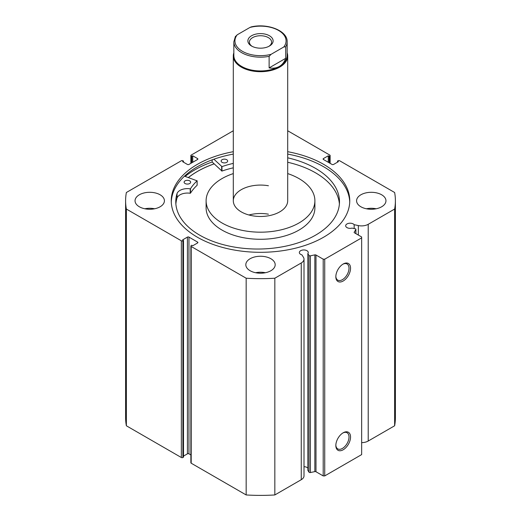 <?xml version="1.0" encoding="UTF-8"?>
<svg xmlns="http://www.w3.org/2000/svg" width="521" height="521" viewBox="0 0 521 521"><rect width="100%" height="100%" fill="white"/><g stroke="black" fill="none" stroke-linecap="round" stroke-linejoin="round"><path stroke-width="0.78" d="M268.419 185.756A27.196 15.702 0 0 0 233.304 200.78A27.196 15.702 0 0 0 252.581 215.798A27.196 15.702 0 0 0 287.696 200.78L287.696 55.994A27.196 15.702 180 0 1 279.731 67.098A27.196 15.702 180 0 1 250.093 70.504A27.196 15.702 180 0 1 233.304 55.994A27.196 15.702 180 0 1 233.844 52.868M233.304 173.584A54.392 31.403 0 0 0 206.108 200.78L206.108 207.886A54.392 31.403 0 0 0 244.668 237.928A54.392 31.403 0 0 0 314.892 207.886L314.892 200.78A54.392 31.403 0 0 0 287.696 173.584M206.108 200.78A54.392 31.403 0 0 0 244.668 230.823A54.392 31.403 0 0 0 314.892 200.78M214.144 163.881A89.202 51.501 0 0 0 188.394 177.563M268.419 214.183A27.196 15.702 0 0 0 248.934 214.991M315.993 255.023L315.993 471.752A1.088 0.625 0 0 0 314.847 471.609L310.392 472.54A1.088 0.625 180 0 1 309.246 472.397A1.088 0.625 180 0 1 308.992 472.169L307.846 470.346L307.846 253.61L308.992 255.44A1.088 0.625 0 0 0 309.246 255.668A1.088 0.625 0 0 0 310.392 255.811L314.847 254.873A1.088 0.625 180 0 1 315.993 255.023L323.196 259.178L324.733 259.178L361.652 237.863L361.652 236.977L354.449 232.815A1.088 0.625 180 0 1 354.137 232.373A1.088 0.625 180 0 1 354.202 232.158L354.202 232.587M197.576 242.968L197.576 242.083A1.088 0.625 180 0 1 197.895 242.525A1.088 0.625 180 0 1 197.576 242.968L192.731 245.769L191.806 245.235L191.194 245.593A1.088 0.625 0 0 0 190.875 246.036A1.088 0.625 0 0 0 191.194 246.479L246.166 278.221A134.893 77.883 0 0 0 274.834 278.221L301.255 262.962A9.398 5.425 0 0 0 304.004 259.126A9.398 5.425 0 0 0 303.437 257.276L301.913 254.86A4.461 2.572 180 0 1 300.65 254.346A4.461 2.572 180 0 1 299.341 252.522A4.461 2.572 180 0 1 302.095 250.145A4.461 2.572 180 0 1 306.954 250.705A4.461 2.572 180 0 1 308.263 252.522A4.461 2.572 180 0 1 307.846 253.61M307.846 468.171A4.461 2.572 0 0 0 306.954 467.435A4.461 2.572 0 0 0 304.004 466.686M361.652 442.629A9.398 5.425 0 0 0 368.21 441.04L368.21 224.31A9.398 5.425 180 0 1 358.35 225.567L354.169 224.688A4.461 2.572 0 0 0 353.284 223.958A4.461 2.572 0 0 0 348.419 223.398A4.461 2.572 0 0 0 345.67 225.775A4.461 2.572 0 0 0 346.973 227.599A4.461 2.572 0 0 0 352.014 228.113L355.172 228.778A1.088 0.625 0 0 1 355.889 229.37A1.088 0.625 0 0 1 355.823 229.585L354.202 232.158M343.196 432.775L343.196 432.775A10.407 6.011 -60 0 1 350.548 437.021A10.407 6.011 -60 0 1 343.196 449.766A10.407 6.011 -60 0 1 335.837 445.52A10.407 6.011 -60 0 1 343.196 432.775L343.196 432.775M335.843 445.058A9.319 5.379 120 0 0 337.764 448.894A9.319 5.379 120 0 0 342.421 448.431A9.319 5.379 120 0 0 348.51 440.225A9.319 5.379 120 0 0 347.084 432.756A9.319 5.379 120 0 0 342.798 433.016M343.196 264.004L343.196 264.004A10.407 6.011 -60 0 1 350.548 268.256A10.407 6.011 -60 0 1 343.196 281.001A10.407 6.011 -60 0 1 335.837 276.755A10.407 6.011 -60 0 1 343.196 264.004L343.196 264.004M335.843 276.286A9.319 5.379 120 0 0 337.764 280.129A9.319 5.379 120 0 0 342.421 279.666A9.319 5.379 120 0 0 348.51 271.454A9.319 5.379 120 0 0 347.084 263.991A9.319 5.379 120 0 0 342.798 264.245M349.734 201.979A89.26 51.533 0 0 0 323.613 166.74A89.26 51.533 0 0 0 287.696 154.092M233.304 151.696A89.26 51.533 0 0 0 171.24 200.78A89.26 51.533 0 0 0 197.387 237.218A89.26 51.533 0 0 0 294.658 248.387A89.26 51.533 0 0 0 349.76 200.78A89.26 51.533 0 0 0 323.613 164.336A89.26 51.533 0 0 0 287.696 151.696M160.116 194.782A14.686 8.479 0 0 0 144.109 192.946A14.686 8.479 0 0 0 135.043 200.78A14.686 8.479 0 0 0 139.348 206.772A14.686 8.479 0 0 0 155.349 208.615A14.686 8.479 0 0 0 164.415 200.78A14.686 8.479 0 0 0 160.116 194.782M154.626 208.771A14.686 8.479 0 0 0 144.838 208.771M270.887 258.735A14.686 8.479 0 0 0 254.88 256.899A14.686 8.479 0 0 0 245.814 264.733A14.686 8.479 0 0 0 250.113 270.725A14.686 8.479 0 0 0 266.12 272.568A14.686 8.479 0 0 0 275.186 264.733A14.686 8.479 0 0 0 270.887 258.735M265.397 272.724A14.686 8.479 0 0 0 255.603 272.724M381.652 194.782A14.686 8.479 0 0 0 365.651 192.946A14.686 8.479 0 0 0 356.585 200.78A14.686 8.479 0 0 0 360.884 206.772A14.686 8.479 0 0 0 376.891 208.615A14.686 8.479 0 0 0 385.957 200.78A14.686 8.479 0 0 0 381.652 194.782M376.162 208.771A14.686 8.479 0 0 0 366.374 208.771M368.21 224.31L394.631 209.051A134.893 77.883 0 0 0 395.393 200.78A134.893 77.883 0 0 0 394.631 192.503L339.653 160.761A1.088 0.625 0 0 0 338.116 160.761L337.497 161.119L338.422 161.653L333.577 164.447A1.088 0.625 180 0 1 332.04 164.447L323.424 159.478A1.088 0.625 180 0 1 323.105 159.035A1.088 0.625 180 0 1 323.424 158.586L323.424 159.478M329.806 163.164L329.806 155.968L329.194 156.326L328.269 155.792L323.424 158.586M329.806 155.968A1.088 0.625 0 0 0 330.125 155.525A1.088 0.625 0 0 0 329.806 155.082L287.696 130.764M233.304 130.764L191.194 155.082A1.088 0.625 0 0 0 190.875 155.525A1.088 0.625 0 0 0 191.194 155.968L191.194 163.164M197.576 158.586A1.088 0.625 180 0 1 197.895 159.035A1.088 0.625 180 0 1 197.576 159.478L197.576 158.586L192.731 155.792L191.806 156.326L191.194 155.968M125.607 200.78A134.893 77.883 0 0 0 126.369 209.051L181.347 240.793A1.088 0.625 0 0 0 182.884 240.793L182.884 457.523A1.088 0.625 180 0 1 181.347 457.523L126.369 425.781A134.893 77.883 180 0 1 125.607 417.51L125.607 200.78A134.893 77.883 0 0 1 126.369 192.503L181.347 160.761A1.088 0.625 0 0 1 182.884 160.761L183.503 161.119L182.578 161.653L187.423 164.447A1.088 0.625 180 0 0 188.96 164.447L197.576 159.478M187.423 237.107A1.088 0.625 180 0 1 188.96 237.107L188.96 453.837A1.088 0.625 0 0 0 187.423 453.837L187.423 237.107L182.578 239.907L183.503 240.435L182.884 240.793M197.576 242.083L188.96 237.107M304.004 259.126L304.004 475.862A9.398 5.425 180 0 1 301.255 479.698L301.255 262.962M191.194 246.479L191.194 463.208L246.166 494.95A134.893 77.883 180 0 0 274.834 494.95L301.255 479.698M191.194 463.208A1.088 0.625 180 0 1 190.875 462.765L190.875 246.036M188.96 453.837L190.875 454.944M183.503 456.103L187.423 453.837M182.884 457.523L183.503 457.171L183.503 240.435M395.393 200.78L395.393 417.51A134.893 77.883 180 0 1 394.631 425.781L368.21 441.04M324.733 259.178L324.733 475.914L361.652 454.592L361.652 237.863M324.733 475.914L323.196 475.914L323.196 259.178M315.993 471.752L323.196 475.914M126.369 425.781L126.369 209.051M394.631 209.051L394.631 425.781M246.166 278.221L246.166 494.95M274.834 494.95L274.834 278.221M337.497 162.187L337.497 161.119M328.269 162.272L328.269 155.792M329.194 162.806L329.194 156.326M191.806 162.806L191.806 156.326M192.731 162.272L192.731 155.792M183.503 162.187L183.503 161.119M233.304 154.092A89.26 51.533 0 0 0 171.266 201.979M212.164 159.856L212.164 162.005A93.012 53.702 0 0 0 185.15 176.398M214.111 163.855A89.26 51.533 0 0 0 188.348 177.544M354.169 228.569L354.169 224.688M269.422 46.05L269.422 46.05A12.621 7.287 0 0 0 269.422 35.741A12.621 7.287 0 0 0 251.578 35.741A12.621 7.287 0 0 0 251.578 46.05A12.621 7.287 0 0 0 269.422 46.05M252.151 46.356A11.097 6.408 180 0 1 249.403 42.136A11.097 6.408 180 0 1 252.652 37.61A11.097 6.408 180 0 1 264.746 36.223A11.097 6.408 180 0 1 271.597 42.136A11.097 6.408 180 0 1 268.849 46.356M279.347 66.434A26.656 15.389 180 0 1 250.301 69.768A26.656 15.389 180 0 1 233.844 55.552L233.844 41.784A26.656 15.389 0 0 0 269.129 56.34L269.129 67.893C273.017 68.583 276.423 68.095 279.347 66.434C282.245 64.734 284.368 62.032 285.716 58.313L285.716 46.766A26.656 15.389 0 0 0 287.156 41.784L287.156 55.552A26.656 15.389 180 0 1 279.347 66.434M287.156 52.868A27.196 15.702 180 0 1 287.696 55.994M269.129 56.34L271.07 54.334A25.562 14.757 180 0 1 242.421 51.332A25.562 14.757 180 0 1 237.224 34.796L249.93 27.457A25.562 14.757 180 0 1 278.579 30.459A25.562 14.757 180 0 1 283.776 46.994L285.716 46.766M287.156 41.784C287.683 30.746 267.501 22.95 251.155 26.929L249.93 27.457M237.224 34.796L235.284 36.802M269.129 67.893L285.716 58.313M271.07 54.334L283.776 46.994M184.486 176.163L197.101 180.833A74.516 43.022 0 0 0 190.471 188.739L190.211 188.817A10.687 6.167 0 0 0 177.042 193.538L177.036 197.98A81.849 47.255 0 0 0 175.877 203.998M185.059 183.516A3.263 1.882 180 0 1 184.115 182.194A3.263 1.882 180 0 1 186.14 180.448A3.263 1.882 180 0 1 189.703 180.865A3.263 1.882 180 0 1 190.647 182.194A3.263 1.882 180 0 1 188.622 183.933A3.263 1.882 180 0 1 185.059 183.516M222.083 162.35A3.263 1.882 180 0 1 221.138 161.022A3.263 1.882 180 0 1 223.164 159.283A3.263 1.882 180 0 1 226.72 159.7A3.263 1.882 180 0 1 227.664 161.022A3.263 1.882 180 0 1 225.645 162.767A3.263 1.882 180 0 1 222.083 162.35M197.101 185.144L197.101 185.274A74.516 43.022 0 0 0 190.471 193.174L190.211 193.258A10.687 6.167 0 0 0 177.042 197.98L177.036 193.538A81.849 47.255 0 0 0 175.785 201.777A81.849 47.255 0 0 0 199.478 235.03A81.849 47.255 0 0 0 288.777 245.476A81.849 47.255 0 0 0 339.49 201.777A81.849 47.255 0 0 0 315.798 168.524A81.849 47.255 0 0 0 287.696 157.817M339.399 203.998A81.849 47.255 0 0 0 315.798 172.965A81.849 47.255 0 0 0 287.696 162.259M233.304 167.827A74.516 43.022 0 0 0 221.959 171.064L212.164 162.005M233.304 163.386A74.516 43.022 0 0 0 221.959 166.622L213.91 159.224M308.992 472.169L308.992 255.44M181.347 457.523L181.347 240.793M358.35 235.069L358.35 225.567M355.823 233.61L355.823 229.585M310.392 255.811L310.392 472.54M314.847 471.609L314.847 254.873M221.659 166.577L221.659 171.018M221.959 166.622L221.959 171.064M190.471 188.739L190.471 193.174M197.101 180.833L197.101 185.274M190.211 188.817L190.211 193.258M330.125 155.525L330.125 163.347M190.875 163.347L190.875 155.525M355.889 233.642L355.889 229.37M233.304 200.78L233.304 55.994M235.446 36.327L233.844 41.784M197.133 180.767L197.133 185.209"/></g></svg>
